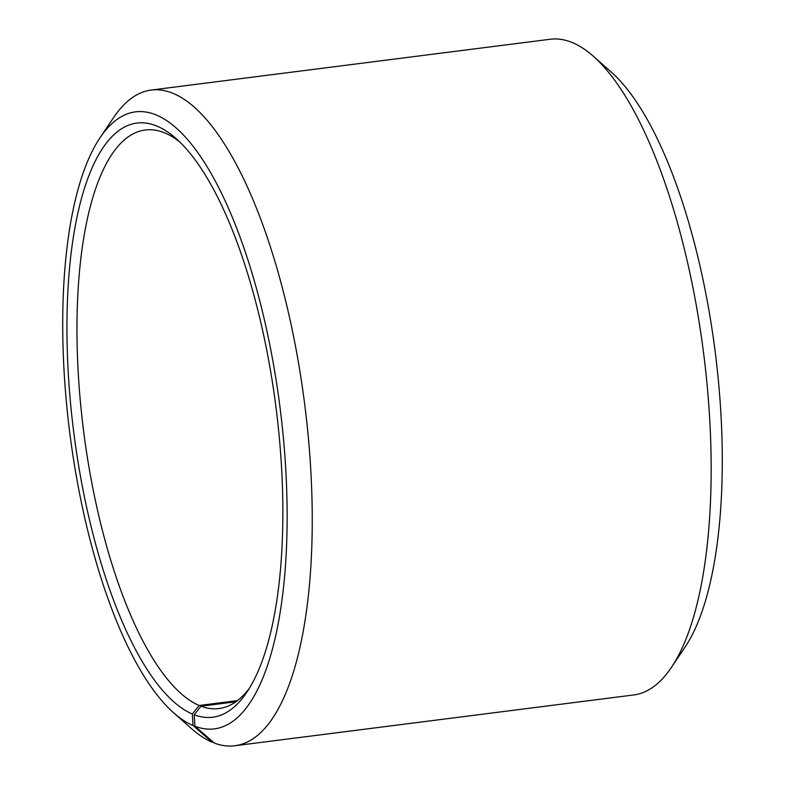 <?xml version="1.0" encoding="UTF-8"?>
<svg xmlns="http://www.w3.org/2000/svg" width="785" height="785" viewBox="0 0 785 785"><rect width="100%" height="100%" fill="white"/><g stroke="black" fill="none" stroke-linecap="round" stroke-linejoin="round"><path stroke-width="1.18" d="M235.834 701.77L200.96 706.215A291.618 99.263 -97.3 0 0 218.976 708.561A291.618 99.263 -97.3 0 0 249.404 688.219M237.404 700.622L199.155 705.489L192.354 714.046L193.031 725.497L212.293 742.267L213.265 742.139M179.873 142.065A291.618 99.263 -97.3 0 0 145.313 129.996A291.618 99.263 -97.3 0 0 80.561 403.529A291.618 99.263 -97.3 0 0 199.155 705.489M200.96 706.215L194.209 714.792A299.399 101.903 -97.3 0 0 246.735 692.399A299.399 101.903 -97.3 0 0 275.986 407.337A299.399 101.903 -97.3 0 0 176.242 138.69A299.399 101.903 -97.3 0 0 67.265 349.649A299.399 101.903 -97.3 0 0 192.354 714.046M194.209 714.792L194.955 726.262A311.056 105.877 -97.3 0 0 275.663 377.261A311.056 105.877 -97.3 0 0 100.254 137.404A311.056 105.877 -97.3 0 0 69.865 433.575A311.056 105.877 -97.3 0 0 173.495 712.692A311.056 105.877 -97.3 0 0 193.031 725.497M194.955 726.262L214.344 743.081A330.505 112.5 -97.3 0 0 234.764 745.75A330.505 112.5 -97.3 0 0 304.619 403.686A330.505 112.5 -97.3 0 0 151.289 90.04A330.505 112.5 -97.3 0 0 113.717 117.416L100.254 137.404M173.495 712.692L191.54 728.657A330.505 112.5 -97.3 0 0 212.293 742.267M234.764 745.75L633.711 694.961A330.505 112.5 -97.3 0 0 671.283 667.584A330.505 112.5 -97.3 0 0 703.566 352.897A330.505 112.5 -97.3 0 0 593.46 56.343A330.505 112.5 -97.3 0 0 550.236 39.25L151.289 90.04M671.283 667.584L684.746 647.596A311.056 105.877 -97.3 0 0 715.135 351.425A311.056 105.877 -97.3 0 0 611.505 72.308L593.46 56.343"/></g></svg>
